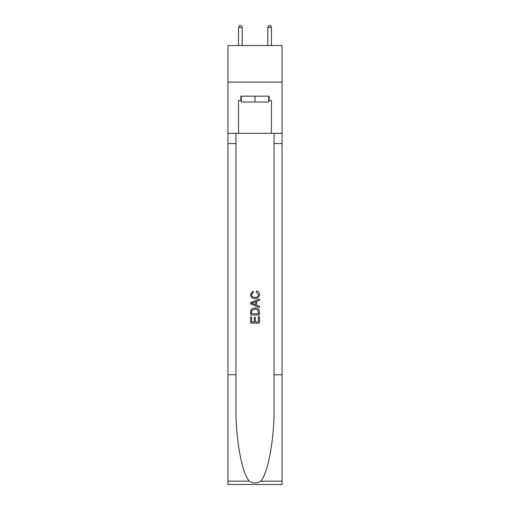 <?xml version="1.0" encoding="UTF-8"?>
<svg xmlns="http://www.w3.org/2000/svg" width="510" height="510" viewBox="0 0 510 510"><rect width="100%" height="100%" fill="white"/><g stroke="black" fill="none" stroke-linecap="round" stroke-linejoin="round"><path stroke-width="0.76" d="M282.068 82.123L282.068 45.543L227.932 45.543L227.932 82.123L282.068 82.123L282.068 133.339L271.46 133.339L271.46 100.559L269.121 100.559L269.121 96.173L240.879 96.173L240.879 100.559L241.319 100.559M268.681 96.173L268.681 102.025L241.319 102.025L241.319 96.173M255 96.173L255 102.025M258.372 316.704L258.372 321.88L255.331 321.88L258.372 321.88L258.372 316.704L259.386 316.704L259.386 323.117L250.608 323.117L250.608 316.927L250.608 323.117M254.318 317.265L254.318 321.88L251.621 321.88L254.318 321.88L254.318 317.265L255.331 317.265L255.331 321.88M251.36 309.188L250.735 310.462L251.36 309.188L254.949 307.81C257.754 307.798 259.233 309.156 259.386 311.871L259.386 315.014L250.608 315.014L250.608 312.012L250.608 315.014M256.575 290.929L256.288 292.166L256.575 290.929C258.436 291.414 259.411 292.606 259.501 294.512C259.258 297.209 257.741 298.567 254.93 298.579L254.93 298.579C252.233 298.522 250.754 297.177 250.493 294.538L253.043 291.153L253.311 292.389L251.506 294.595C251.768 296.495 252.909 297.413 254.923 297.343C256.983 297.451 258.168 296.546 258.487 294.627L256.288 292.166M260.661 481.159L282.068 481.159L282.068 484.5L227.932 484.5L227.932 374.761L235.945 374.761L235.945 407.388C235.55 438.568 241.88 473.407 249.339 481.159C253.107 483.569 256.881 483.569 260.661 481.159C268.12 473.407 274.45 438.568 274.055 407.388L274.055 133.339M250.608 302.558L250.608 303.954L259.386 307.434L250.608 303.954L250.608 302.558L259.386 299.07L250.608 302.558M274.055 374.761L282.068 374.761L282.068 133.339M227.932 374.761L227.932 82.123M235.945 133.339L235.945 374.761M282.068 481.159L282.068 374.761M227.932 133.339L238.54 133.339L238.54 100.559L240.879 100.559M238.54 133.339L271.46 133.339M268.681 100.559L269.121 100.559M259.386 299.07L259.386 300.384L256.683 301.384L256.683 305.127L259.386 306.121L259.386 307.434M253.24 303.852L255.669 304.75L255.669 301.754L251.621 303.252L253.24 303.852M255.669 301.754L255.669 304.75M250.608 312.012L250.735 310.462M257.754 309.895L258.372 313.777L257.754 309.895L254.93 309.047L251.8 310.545L251.621 313.777L258.372 313.777L251.621 313.777M250.608 316.927L251.621 316.927L251.621 321.88M242.199 45.543L242.199 27.4L238.54 27.4L238.54 45.543M238.54 27.4L239.636 25.5L241.102 25.5L242.199 27.4M271.46 45.543L271.46 27.4L267.801 27.4L267.801 45.543M267.801 27.4L268.897 25.5L270.364 25.5L271.46 27.4M274.055 143.578L282.068 143.578M235.945 143.578L227.932 143.578M227.932 481.159L249.339 481.159"/></g></svg>
